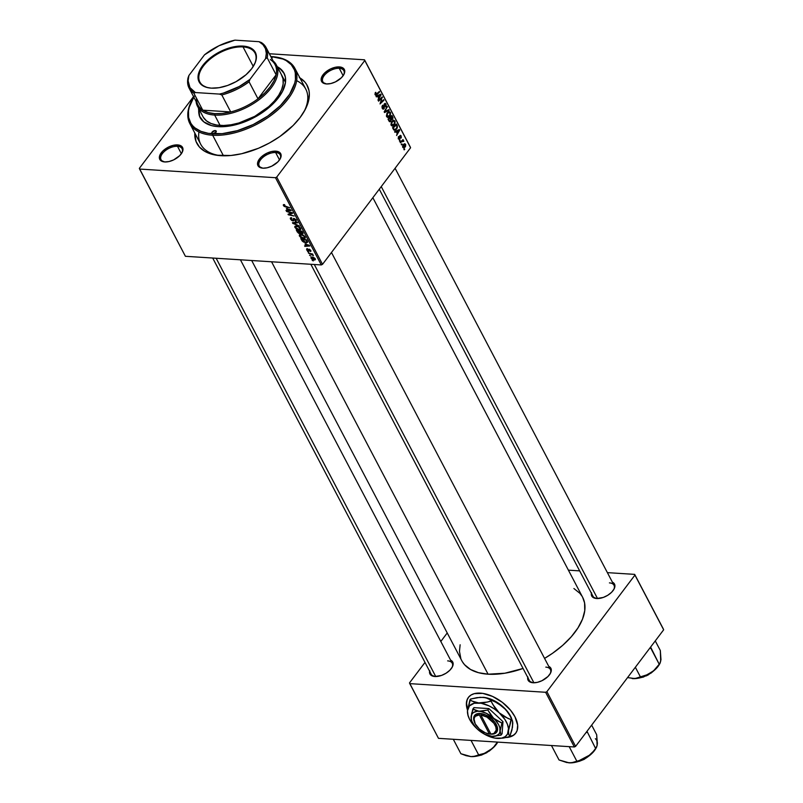 <?xml version="1.0" encoding="UTF-8"?>
<svg xmlns="http://www.w3.org/2000/svg" width="803" height="803" viewBox="0 0 803 803"><rect width="100%" height="100%" fill="white"/><g stroke="black" fill="none" stroke-linecap="round" stroke-linejoin="round"><path stroke-width="1.2" d="M515.777 733.119L513.318 735.297L508.138 737.084A29.671 16.552 -142.9 0 0 515.827 733.059M468.581 697.165L468.38 697.426A29.671 16.552 37.1 0 0 467.537 710.163L466.372 703.569L466.965 700.116L468.53 697.235L470.99 695.057L474.262 693.662L482.713 693.38L492.58 696.432L502.367 702.364L510.588 710.264L514.954 716.768A29.671 16.552 37.1 0 1 515.727 733.189A29.671 16.552 37.1 0 1 506.382 737.505M275.65 152.55A11.864 6.354 -27.7 0 0 260.814 159.496A11.864 6.354 -27.7 0 0 263.033 168.188A11.864 6.354 152.3 0 1 259.208 165.92A11.864 6.354 152.3 0 1 263.243 157.087A11.864 6.354 152.3 0 1 275.65 152.55L279.524 159.927L275.65 152.55A11.864 6.354 152.3 0 1 280.227 154.889A11.864 6.354 152.3 0 1 279.916 159.325A11.864 6.354 -27.7 0 0 275.65 152.55L275.76 151.155L275.65 152.55M262.892 168.188A12.858 6.886 152.3 0 1 262.561 168.158A12.858 6.886 152.3 0 1 259.52 158.894A12.858 6.886 152.3 0 1 275.76 151.155L271.474 151.556L266.857 153.202L260.855 157.388L257.703 162.347L258.466 166.402L262.892 168.188L267.178 167.777L271.795 166.141L277.808 161.945L280.317 158.623L281.15 155.461L280.187 152.941L275.76 151.155A12.858 6.886 152.3 0 1 280.157 158.914A12.858 6.886 152.3 0 1 262.892 168.188M177.493 146.307A11.864 6.354 -27.7 0 0 162.658 153.253A11.864 6.354 -27.7 0 0 164.876 161.945A11.864 6.354 152.3 0 1 161.052 159.687A11.864 6.354 152.3 0 1 165.087 150.844A11.864 6.354 152.3 0 1 177.493 146.307L181.368 153.684L177.493 146.307A11.864 6.354 152.3 0 1 182.07 148.645A11.864 6.354 152.3 0 1 181.759 153.082A11.864 6.354 -27.7 0 0 177.493 146.307L177.604 144.911L177.493 146.307M164.745 161.945A12.858 6.886 152.3 0 1 164.404 161.915A12.858 6.886 152.3 0 1 161.363 152.65A12.858 6.886 152.3 0 1 177.604 144.911L173.318 145.323L168.7 146.959L162.698 151.145L159.546 156.103L160.309 160.158L164.745 161.945L169.031 161.533L173.639 159.897L179.651 155.702L182.161 152.379L182.994 149.217L180.916 145.805L177.604 144.911A12.858 6.886 152.3 0 1 182 152.68A12.858 6.886 152.3 0 1 164.745 161.945M339.267 68.315A11.864 6.354 -27.7 0 0 324.432 75.261A11.864 6.354 -27.7 0 0 326.65 83.964A11.864 6.354 152.3 0 1 322.826 81.695A11.864 6.354 152.3 0 1 326.861 72.862A11.864 6.354 152.3 0 1 339.267 68.315L343.142 75.693L339.267 68.315A11.864 6.354 152.3 0 1 343.845 70.664A11.864 6.354 152.3 0 1 343.533 75.101A11.864 6.354 -27.7 0 0 339.267 68.315L339.378 66.92L339.267 68.315M326.52 83.954A12.858 6.886 152.3 0 1 326.179 83.924A12.858 6.886 152.3 0 1 323.137 74.659A12.858 6.886 152.3 0 1 339.378 66.92L335.092 67.332L330.475 68.968L324.472 73.153L321.32 78.112L322.083 82.167L326.52 83.954L330.806 83.542L335.413 81.906L341.426 77.72L343.935 74.398L344.768 71.236L342.69 67.813L339.378 66.92A12.858 6.886 152.3 0 1 343.774 74.689A12.858 6.886 152.3 0 1 326.52 83.954M591.48 592.684L592.243 596.739L596.669 598.526A12.858 6.886 152.3 0 1 596.338 598.496A12.858 6.886 152.3 0 1 591.369 593.186M527.852 676.919L528.625 680.974L533.051 682.761A12.858 6.886 152.3 0 1 532.72 682.731A12.858 6.886 152.3 0 1 527.742 677.411M429.705 670.676L430.468 674.731L434.895 676.517A12.858 6.886 152.3 0 1 434.564 676.487A12.858 6.886 152.3 0 1 429.595 671.167M198.933 131.953A59.332 31.789 -27.7 0 0 220.664 155.682A59.332 31.789 152.3 0 1 200.69 144.229L189.819 123.532A59.332 31.789 152.3 0 1 192.6 99.01M299.86 77.841A62.303 33.375 152.3 0 1 304.538 110.794A62.303 33.375 152.3 0 1 220.895 155.692A62.303 33.375 152.3 0 1 219.269 155.571A62.303 33.375 152.3 0 1 194.798 133.007L196.022 141.448L199.435 147.039L204.865 151.386L216.328 155.2L230.873 155.501L241.663 153.724L258.476 148.274L269.457 142.974L279.775 136.58L293.145 125.479L300.141 117.489L305.301 109.379L308.412 101.469L309.356 94.051L309.004 90.619L306.656 84.476L304.688 81.826L299.258 77.479M462.418 661.813L464.576 664.723L470.528 669.481L478.468 672.673L488.083 674.199L271.555 261.778L488.083 674.199A68.235 36.557 -27.7 0 0 523.044 668.457M582.617 597.251L584.584 602.923L584.755 610.651L582.526 619.093L577.969 627.906L571.284 636.769L562.702 645.331L552.574 653.261L544.564 658.39A68.235 36.557 -27.7 0 0 582.637 597.281L372.853 197.709M533.192 682.761A11.864 6.354 152.3 0 1 529.368 680.492M435.035 676.517A11.864 6.354 152.3 0 1 431.211 674.259M596.81 598.536A11.864 6.354 152.3 0 1 592.985 596.268M193.543 96.591L139.341 168.359L193.543 96.591M275.469 177.704L139.602 169.062L185.413 256.298L321.27 264.94L275.469 177.704L139.602 169.062L139.341 168.359L185.413 256.298L321.27 264.94L275.469 177.704L276.724 177.092L322.525 264.338L410.584 147.752L364.783 60.506L276.724 177.092L275.469 177.704M303.705 238.551L300.503 237.327L299.358 234.908L301.446 234.546L304.026 235.66L305.351 237.688L303.705 238.551L305.19 238.15L305.15 236.915L303.534 235.329L300.794 234.466L299.358 234.908L299.419 236.102L300.653 234.466L299.419 236.102L303.705 238.551L304.146 237.969L303.705 238.551M304.989 243.901L309.848 245.989L304.869 246.36L304.588 245.818L305.953 245.738L304.989 243.901L305.953 245.738L304.588 245.818L304.869 246.36L309.848 245.989L304.989 243.901M283.379 205.538L283.399 204.645L284.513 204.635L284.864 205.177L283.941 205.387L284.453 206.07L289.783 207.786L284.322 206.481L283.379 205.538L285.537 206.903L289.783 207.786L284.021 205.608L284.864 205.177L284.513 204.635L283.379 205.538L284.001 204.554M295.474 221.337L296.227 219.922L294.049 218.386L293.195 218.918L293.547 218.446L292.633 220.373L291.188 219.269L291.509 217.703L290.385 217.984L290.535 219.189L292.965 220.915L293.928 219.631L292.965 220.915L291.559 220.363L290.295 218.526L290.847 217.733L291.85 218.245L290.997 218.727L292.202 220.263L293.025 220.263L293.717 218.396L296.056 219.641L296.016 221.267L295.353 221.327L295.675 220.052L294.45 218.928L293.757 220.715L292.965 220.915L294.36 218.918L295.584 219.861L295.353 221.327L296.337 221.026M299.348 225.994L292.453 222.702L297.381 222.25L297.662 222.792L293.446 223.184L299.348 225.994L293.446 223.184L297.662 222.792L297.381 222.25L292.453 222.702L292.814 223.395L293.396 222.622L292.814 223.395L299.348 225.994M299.188 229.949L295.986 228.714L294.842 226.305L296.929 225.944L299.509 227.058L300.834 229.086L299.188 229.949L300.673 229.548L300.633 228.313L299.017 226.727L296.277 225.864L294.842 226.305L294.902 227.5L296.136 225.864L294.902 227.5L299.188 229.949L299.629 229.367L299.188 229.949M313.25 260.915L312.136 260.202L313.25 260.915M299.83 233.693L300.643 232.609L299.83 233.693L298.455 233.201L296.297 230.029L302.099 231.244L302.892 233.793L300.573 233.111L299.83 233.693L300.573 233.111L302.249 233.914L303.082 233.271L302.099 231.244L296.297 230.029L297.381 232.097L297.742 231.625L297.381 232.097L299.83 233.693L300.573 233.111M286.39 208.479L291.248 210.567L286.28 210.938L285.988 210.396L287.364 210.316L286.39 208.479L287.364 210.316L285.988 210.396L286.28 210.938L291.248 210.567L286.39 208.479M290.395 212.775L286.561 211.47L292.362 212.695L292.663 213.267L288.909 214.461L294.109 216.017L288.297 214.792L288.006 214.23L291.75 213.026L290.395 212.775L291.75 213.026L289.803 214.25L292.663 213.267L286.561 211.47L290.716 212.353L290.395 212.775M306.605 249.783L306.876 248.599L307.93 250.566L308.593 249.291L309.456 249.221L310.952 251.219L310.259 251.51L310.299 250.305L309.466 249.703L308.743 251.088L307.348 250.687L306.605 249.783L308.402 251.128L309.466 249.703L310.299 250.305L310.259 251.51L310.791 250.355L309.095 249.161L308.071 250.586L307.107 249.843L307.318 248.589L306.605 249.783L307.248 248.589M302.179 241L300.814 238.632L306.616 239.846L307.599 242.074L306.375 242.807L303.564 242.054L302.179 241L306.053 242.797L307.569 241.793L306.616 239.846L300.814 238.632L302.179 241M314.294 260.011L311.644 258.947L310.982 257.251L312.779 257.141L314.625 258.074L315.418 259.399L314.575 260.021L315.258 258.867L311.885 257L311.012 258.185L311.905 257L311.012 258.185L314.294 260.011L315.218 258.787L314.294 260.011M310.641 255.936L309.526 255.234L310.641 255.936M310.42 254.069L308.432 253.146L312.658 254.029L312.939 254.581L312.066 254.39L313.451 255.675L310.42 254.069L313.451 255.675L312.066 254.39L312.939 254.581L312.658 254.029L308.432 253.146L310.751 253.628L310.42 254.069M308.733 252.313L307.619 251.6L308.733 252.313M394.373 124.897L392.316 126.131L390.941 124.626L391.483 121.915L393.39 120.259L395.076 121.283L394.865 124.094L394.976 121.062L393.641 120.219L391.744 121.544L391.171 125.298L392.326 126.131L394.373 124.897M396.21 131.702L394.935 132.314L394.624 131.732L399.352 129.544L399.693 130.206L396.602 135.496L397.174 133.539L396.21 131.702L397.174 133.539L396.602 135.496L399.693 130.206L399.352 129.544L394.624 131.732L394.935 132.314L396.21 131.702L394.875 131.612L396.21 131.702M375.131 94.744L376.768 94.724L375.071 94.613L376.768 94.724L379.638 92.004L378.835 91.954L379.638 92.004L379.357 91.462L376.577 94.081L374.941 94.202L375.553 94.242L375.684 93.128L375.081 93.098L376.005 92.777L375.292 92.736L376.005 92.777L375.684 92.305L375.131 94.744L375.503 92.475L375.914 94.513L379.357 91.462L379.638 92.004L376.246 95.125L375.131 94.744L375.774 95.256M384.165 108.666L382.68 108.927L381.967 106.739L382.629 105.233L382.65 107.753L383.784 108.254L384.085 104.36L385.269 103.346L386.283 105.916L385.761 107.01L385.691 104.691L384.677 104.35L384.165 108.666L384.677 104.35L385.641 104.591L385.761 107.01L386.052 104.069L384.376 103.838L383.854 108.174L382.72 107.893L382.629 105.233L382.298 108.395L383.262 109.188L384.165 108.666L382.389 108.556L384.165 108.666M389.194 110.212L384.547 112.53L384.185 111.848L387.237 106.468L384.908 111.617L388.893 109.63L389.194 110.212L388.893 109.63L384.908 111.617L387.237 106.468L384.185 111.848L384.547 112.53L389.194 110.212L387.879 110.121L389.194 110.212M389.856 116.294L387.799 117.529L386.424 116.023L386.966 113.313L388.873 111.657L390.559 112.681L390.348 115.491L390.459 112.46L389.134 111.617L387.227 112.942L386.655 116.696L387.809 117.529L389.856 116.294M404.712 149.348L404.16 149.88L403.869 149.338L404.431 148.796L404.712 149.348L404.431 148.796L403.869 149.338L404.16 149.88L404.712 149.348L403.919 149.298L404.712 149.348M391.342 119.727L392.557 119.326L390.72 119.205L392.557 119.326L392.968 117.569L391.934 116.736L392.647 116.776L391.954 115.451L388.03 119.165L389.114 121.233L390.76 121.544L389.515 121.715L388.03 119.165L391.954 115.451L393.008 118.051L391.693 119.858M377.611 96.28L376.336 96.892L376.035 96.31L380.752 94.132L381.104 94.784L378.012 100.084L378.584 98.117L377.611 96.28L378.584 98.117L378.012 100.084L381.104 94.784L380.752 94.132L376.035 96.31L376.336 96.892L377.611 96.28L376.286 96.189L377.611 96.28M380.983 98.91L378.574 101.158L378.293 100.616L382.218 96.912L380.351 102.854L383.673 99.682L383.954 100.224L380.04 103.938L381.887 97.996L380.983 98.91L381.887 97.996L380.04 103.938L383.954 100.224L383.673 99.682L380.351 102.854L382.218 96.912L378.293 100.616L378.574 101.158L380.983 98.91L380.15 98.859L380.983 98.91M398.358 138.989L398.378 136.821L399.352 138.899L399.563 136.209L400.526 135.305L401.359 137.303L401.018 138.086L400.848 136.319L400.205 136.088L399.593 139.481L398.358 138.989L399.764 139.29L400.165 136.139L400.807 136.239L401.018 138.086L401.139 135.848L399.824 135.677L399.452 138.799L398.689 138.598L398.539 136.58L398.358 138.989L399.764 139.29M393.871 130.016L396.672 129.022L395.949 128.982L396.672 129.022L397.445 126.071L396.441 125.298L397.144 125.348L396.471 124.053L392.547 127.767L393.871 130.016L392.547 127.767L396.471 124.053L397.375 127.697L395.688 129.976L393.871 130.016L394.544 130.317M405.204 147.009L403.598 148.003L402.564 146.748L403.016 144.901L404.632 143.707L405.676 144.5L405.555 146.447L405.605 144.359L404.772 143.707L403.106 144.781L402.775 147.391L403.628 148.003L405.204 147.009M402.102 144.379L401.54 144.901L401.259 144.369L401.821 143.827L402.102 144.379L401.821 143.827L401.259 144.369L401.54 144.901L402.102 144.379L401.309 144.329L402.102 144.379M401.61 141.77L400.456 142.834L400.175 142.292L403.026 139.592L402.715 140.686L403.839 141.298L401.61 141.77L403.839 141.298L402.715 140.686L403.026 139.592L400.175 142.292L400.456 142.834L401.61 141.77L400.767 141.719L401.61 141.77M400.195 140.746L399.643 141.278L399.362 140.736L399.914 140.194L400.195 140.746L399.914 140.194L399.362 140.736L399.643 141.278L400.195 140.746L399.402 140.696L400.195 140.746M410.313 147.049L364.512 59.803L269.346 53.751L364.512 59.803L364.783 60.506L276.724 177.092L322.525 264.338L321.27 264.94L322.525 264.338L410.584 147.752L364.512 59.803L410.313 147.049M273.13 56.732A59.332 31.789 152.3 0 1 294.892 68.365L305.762 89.073A59.332 31.789 152.3 0 1 303.845 112.008A59.332 31.789 -27.7 0 0 296.648 80.651M447.231 632.965L440.807 641.477L447.231 632.965M424.988 662.415L409.49 682.931L424.988 662.415M438.488 738.338L574.346 746.981L545.618 692.276L409.761 683.634L438.488 738.338L409.49 682.931L409.761 683.634L545.618 692.276L546.883 691.664L575.6 746.378L663.659 629.793L634.942 575.078L546.883 691.664L545.618 692.276L574.346 746.981L438.488 738.338M468.38 697.426A29.671 16.552 37.1 0 1 491.135 695.799A29.671 16.552 37.1 0 1 514.954 716.768L517.664 725.139L517.142 730.509L515.586 733.38L513.117 735.558L505.89 737.525M663.398 629.09L634.671 574.376L607.389 572.639L634.671 574.376L634.942 575.078L546.883 691.664L575.6 746.378L574.346 746.981L575.6 746.378L663.659 629.793L634.671 574.376L663.398 629.09M579.656 570.883L568.394 570.16L579.656 570.883M434.895 676.517L441.499 675.433L446.006 673.255L449.81 670.274L452.32 666.952L453.153 663.79L452.189 661.27L450.603 660.136A12.858 6.886 152.3 0 1 452.159 667.253A12.858 6.886 152.3 0 1 434.895 676.517M533.051 682.761L537.337 682.349L541.955 680.713L547.957 676.517L550.467 673.195L551.31 670.033L550.346 667.514L548.76 666.38A12.858 6.886 152.3 0 1 550.316 673.496A12.858 6.886 152.3 0 1 533.051 682.761M596.669 598.526L603.274 597.442L607.781 595.264L611.585 592.293L614.094 588.97L614.927 585.809L613.964 583.279L612.378 582.145A12.858 6.886 152.3 0 1 613.934 589.261A12.858 6.886 152.3 0 1 596.669 598.526M251.69 260.513L461.805 660.728A68.235 36.557 -27.7 0 0 488.083 674.199L504.836 673.225L523.094 668.447M582.014 596.197L579.856 593.287L573.904 588.529M460.129 644.769L459.467 651.323L460.842 658.59M609.427 582.888A11.864 6.354 152.3 0 1 613.994 585.236A11.864 6.354 152.3 0 1 613.693 589.673A11.864 6.354 -27.7 0 0 609.427 582.888M447.652 660.879A11.864 6.354 152.3 0 1 452.23 663.218A11.864 6.354 152.3 0 1 451.918 667.654A11.864 6.354 -27.7 0 0 447.652 660.879M545.809 667.122A11.864 6.354 152.3 0 1 550.376 669.461A11.864 6.354 152.3 0 1 550.075 673.898A11.864 6.354 -27.7 0 0 545.809 667.122M392.255 118.804L391.784 116.435L390.559 117.589L391.784 116.435L390.971 116.385L391.784 116.435L392.255 118.804L390.659 119.085L391.623 119.145L389.746 117.539L390.559 117.589L391.523 119.115L392.255 118.804L391.623 119.145M390.71 120.751L390.097 118.021L388.772 119.276L390.097 118.021L389.294 117.971L390.7 119.165L390.71 120.751L388.863 120.741L389.596 120.791L388.06 119.225L389.897 121.052L390.71 120.751L389.596 120.791M387.789 112.29L390.459 112.46L387.789 112.29M389.084 112.39L387.488 113.504L389.084 112.39L387.779 112.31L390.047 112.982L389.616 115.702L386.454 116.164L387.086 116.204L387.488 113.504L386.885 113.464L387.488 113.504L386.956 115.883L388.01 116.776L389.616 115.702L390.238 113.665L389.616 112.51L387.779 112.31M386.655 116.696L387.879 116.776L387.086 116.204M386.946 106.98L387.518 107.01L386.946 106.98M385.119 110.202L385.721 110.242L385.119 110.202M384.336 111.587L384.908 111.617L384.336 111.587M382.338 105.685L382.951 105.715L382.338 105.685M382.258 105.825L382.84 105.866L382.258 105.825M382.007 106.498L382.519 106.528L382.007 106.498M382.067 107.853L382.72 107.893L382.067 107.853M383.854 108.174L382.72 107.893M385.209 103.346L384.376 103.838M384.286 103.958L386.052 104.069L384.286 103.958M384.677 104.35L385.641 104.591M383.954 104.932L384.476 104.962L383.954 104.932M384.015 106.327L384.597 106.367L384.015 106.327M376.577 94.081L375.553 94.242M379.548 94.684L381.104 94.784L379.548 94.684M378.173 96.039L379.578 95.386L378.213 95.306L380.512 94.884L379.287 94.804L380.512 94.884L378.946 97.504L378.233 97.454L378.946 97.504L378.173 96.039L376.808 95.948L378.173 96.039L378.946 97.504L380.512 94.884L378.173 96.039M381.676 97.424L382.519 97.484L381.676 97.424M381.074 99.883L381.586 99.913L381.074 99.883M383.141 100.174L383.954 100.224L383.141 100.174M381.124 97.946L381.887 97.996L381.124 97.946M398.308 136.952L398.92 136.992L398.308 136.952M398.188 138.568L398.689 138.598L398.188 138.568M399.452 138.799L398.689 138.598M401.139 135.848L399.824 135.677M400.165 136.139L400.807 136.239M398.137 130.106L399.693 130.206L398.137 130.106M396.772 131.461L398.178 130.809L396.802 130.728L399.111 130.307L397.886 130.227L399.111 130.307L397.545 132.927L396.833 132.876L397.545 132.927L396.772 131.461L395.407 131.371L396.772 131.461L397.545 132.927L399.111 130.307L396.772 131.461M393.289 127.878L396.301 125.037L395.488 124.987L396.301 125.037L397.003 126.573L396.411 128.46L394.705 129.564L392.577 127.838L394.534 129.534L396.14 128.791L397.033 126.954L396.301 125.037L393.289 127.878M392.306 120.902L394.976 121.062L392.296 120.912L394.564 121.584L394.122 124.304L390.971 124.766L391.603 124.806L392.005 122.106L393.6 121.002L394.564 121.584L394.715 123.04L393.37 125.047L391.171 125.298M391.402 122.066L392.005 122.106L391.402 122.066M403.598 144.229L405.605 144.359L403.598 144.229M403.427 145.263L405.274 144.751L404.923 146.467L403.086 146.979L403.427 145.263L402.825 145.233L403.427 145.263L402.976 146.537L403.648 147.32L405.374 145.072L404.592 144.389L403.427 145.263M403.518 144.299L405.274 144.751M402.715 147.26L403.588 147.31L403.086 146.979M402.504 140.083L403.307 140.134L402.504 140.083M401.912 140.635L402.715 140.686L401.912 140.635M403.738 140.806L402.715 140.686M403.287 141.258L403.839 141.298L403.287 141.258M401.61 140.927L403.277 141.228M302.249 233.914L303.082 233.271M302.189 232.569L301.707 231.645L299.9 231.264L302.018 231.224L302.189 232.569L302.55 232.097L301.938 233.372L299.9 231.264L301.266 233.171L302.229 233.342L302.189 232.569L301.938 233.372M299.82 232.258L299.218 231.123L297.261 230.712L299.539 230.702L299.82 232.258L300.171 231.786L299.559 233.161L297.261 230.712L297.582 230.29L298.877 232.95L299.941 233.091L299.82 232.258L299.559 233.161M299.991 228.253L298.234 226.807L296.247 226.396L295.404 227.038L296.227 228.353L298.535 229.367L300.081 229.016L299.991 228.253L298.967 229.417L295.544 227.57L296.889 225.934L296.538 226.406L299.087 226.777L299.991 228.253L300.312 227.831L300.011 229.126L300.623 228.313M295.544 227.57L296.166 225.864M295.233 222.451L294.741 223.093L295.233 222.451M293.908 222.572L293.446 223.184L293.908 222.572M290.535 219.189L290.997 218.577L290.535 219.189M291.188 219.269L291.138 218.336M293.145 219.54L293.025 220.263M294.049 218.386L293.195 218.918M296.297 220.072L295.353 221.327L296.297 220.072M295.584 219.861L295.133 220.795M292.965 220.915L293.918 219.982M284.021 205.608L284.372 205.096M286.721 210.356L286.28 210.938L286.721 210.356M287.173 208.82L290.686 209.824L287.946 210.286L287.434 208.469L287.946 210.286L290.455 210.135L287.173 208.82M291.609 213.056L291.017 213.839L291.609 213.056M288.909 214.461L290.475 213.357L288.006 214.23L288.297 214.792L294.109 216.017L288.909 214.461L289.461 213.718L288.909 214.461M288.99 213.879L288.297 214.792L288.99 213.879M307.107 249.843L307.639 249.131M309.336 249.191L308.352 250.496L309.336 249.191M309.095 249.161L308.452 250.004M310.259 251.51L310.791 250.355M310.299 250.305L309.908 250.968M308.402 251.128L309.065 250.245L308.402 251.128L308.964 250.907M305.311 245.778L304.869 246.36L305.311 245.778M305.772 244.232L309.275 245.246L306.535 245.708L306.033 243.891L306.535 245.708L309.045 245.547L305.772 244.232M307.469 242.426L307.569 241.793M306.485 242.215L306.053 242.797L306.485 242.215M306.897 241.703L306.224 240.248L301.777 239.314L306.535 239.826L306.897 241.703L307.308 241.161L305.802 242.255L302.139 240.007L302.089 238.892L302.45 240.539L304.036 241.813L306.214 242.265L307.368 241.291M304.508 236.855L303.052 235.56L300.764 234.998L299.921 235.64L300.734 236.955L303.052 237.969L304.598 237.618L304.508 236.855L303.484 238.019L300.061 236.182L301.406 234.536L301.055 235.008L303.604 235.379L304.508 236.855L304.829 236.433L304.528 237.728L305.14 236.915M300.061 236.182L300.683 234.466M311.885 257L311.012 258.185M315.308 259.74L315.258 258.867M312.237 257.542L315.007 258.476L314.013 259.479L311.504 258.225L312.568 257.101L311.504 257.713L311.504 258.225L312.237 257.542L314.254 258.245L314.766 258.807L314.013 259.479L314.766 258.807M393.6 121.002L391.663 122.668L391.603 124.806M311.504 258.225L314.013 259.479M468.48 697.295A29.671 16.552 -142.9 0 0 467.607 709.541L466.573 703.308L467.165 699.855L468.721 696.974M253.818 65.505A31.146 16.692 -27.7 0 0 243.038 46.925L243.098 46.092A31.749 17.004 152.3 0 1 253.959 65.264A31.749 17.004 152.3 0 1 211.34 88.139L206.863 87.437L201.663 84.927L199.395 82.378L198.2 79.246L198.12 75.653L200.088 69.69L202.717 65.555L208.378 59.522L221.126 51.151L229.678 47.839L235.299 46.544L243.098 46.092L247.575 46.795L251.269 48.29L254.029 50.499L256.227 54.985L256.308 58.579L255.274 62.504L251.72 68.677L246.049 74.709L236.082 81.655L227.63 85.459L219.129 87.688L211.34 88.139A31.749 17.004 152.3 0 1 210.506 88.079A31.749 17.004 152.3 0 1 202.988 65.194A31.749 17.004 152.3 0 1 243.098 46.092L243.038 46.925A31.146 16.692 152.3 0 1 255.033 53.078A31.146 16.692 152.3 0 1 253.818 65.505M253.266 66.428L243.038 46.925L253.266 66.428M270.31 59.552A43.513 23.307 152.3 0 1 276.132 74.799A43.513 23.307 152.3 0 1 257.994 98.809L264.699 93.088L270.119 86.995L273.984 80.802L276.132 74.799L257.994 98.809A43.513 23.307 152.3 0 1 230.732 111.948A43.513 23.307 152.3 0 1 214.762 113.675L222.431 113.474L230.732 111.948L202.757 110.172L208.107 112.561L214.762 113.675L214.662 115.07A44.506 23.839 -27.7 0 0 264.538 95.155A44.506 23.839 -27.7 0 0 273.12 60.948A44.506 23.839 152.3 0 1 276.322 64.913A44.506 23.839 152.3 0 1 261.196 98.046A44.506 23.839 152.3 0 1 214.662 115.07L220.092 125.419L214.662 115.07A44.506 23.839 152.3 0 1 197.518 106.287A44.506 23.839 152.3 0 1 196.073 101.399A44.506 23.839 -27.7 0 0 214.662 115.07L214.762 113.675A43.513 23.307 152.3 0 1 202.757 110.172A43.513 23.307 152.3 0 1 196.524 98.287M266.134 47.628L275.058 64.631A43.513 23.307 -27.7 0 1 276.132 74.799L267.208 57.786L265.552 58.719A42.519 22.785 152.3 0 0 259.048 41.686L261.387 42.549A43.513 23.307 152.3 0 1 266.134 47.628A43.513 23.307 152.3 0 1 267.208 57.786A43.513 23.307 -27.7 0 0 261.387 42.549L259.048 41.686L234.958 40.15L219.048 45.721L204.494 54.835L188.886 75.512L188.012 77.921A43.513 23.307 -27.7 0 0 193.824 93.168L195.39 92.546L219.47 94.081L221.809 94.945L230.732 111.948L202.757 110.172L193.824 93.168A43.513 23.307 152.3 0 1 189.076 88.079A43.513 23.307 152.3 0 1 188.012 77.921L188.886 75.512L188.103 80.822L190 87.647L195.39 92.546L219.47 94.081L223.435 93.078L239.254 86.513L249.944 79.397L265.552 58.719L267.208 57.786L276.132 74.799L257.994 98.809L249.071 81.806L249.944 79.397L265.552 58.719L266.325 53.41L265.472 48.672L263.003 44.707L259.048 41.686L234.958 40.15A42.519 22.785 152.3 0 0 204.494 54.835L188.886 75.512A42.519 22.785 152.3 0 0 195.39 92.546L193.824 93.168L202.757 110.172A43.513 23.307 -27.7 0 1 198.01 105.083L189.076 88.079M230.732 111.948A43.513 23.307 -27.7 0 0 257.994 98.809L249.071 81.806A43.513 23.307 152.3 0 1 221.809 94.945L230.732 111.948M210.787 88.099A31.146 16.692 152.3 0 1 199.867 82.036A31.146 16.692 152.3 0 1 210.456 58.85A31.146 16.692 152.3 0 1 243.038 46.925A31.146 16.692 -27.7 0 0 203.771 65.555A31.146 16.692 -27.7 0 0 210.787 88.099M221.809 94.945A43.513 23.307 -27.7 0 0 249.071 81.806L249.944 79.397A42.519 22.785 152.3 0 1 219.47 94.081L221.809 94.945M270.762 56.571L270.812 56.541A2.469 1.325 152.3 0 1 271.153 56.561L271.966 58.117L271.153 56.561A58.348 31.257 152.3 0 1 272.679 56.682A58.348 31.257 152.3 0 1 286.49 98.739A58.348 31.257 152.3 0 1 212.775 133.85A2.469 1.325 152.3 0 1 211.831 133.368A2.469 1.325 152.3 0 1 212.665 131.521A2.469 1.325 152.3 0 1 215.254 130.578L216.067 132.124L215.254 130.578L216.107 130.919L216.127 132.013L212.775 133.85L212.675 135.245A59.332 31.789 -27.7 0 0 287.635 99.532A59.332 31.789 -27.7 0 0 273.592 56.772L272.679 56.682M198.843 108.796A47.467 25.435 -27.7 0 0 200.138 117.639M277.256 66.689L280.177 68.586L283.569 72.38L285.356 77.068L285.477 82.448L282.536 91.361L278.601 97.544L273.271 103.627L259.239 114.618L246.852 120.992L234.044 125.148L225.824 126.503L218.225 126.653A47.467 25.435 152.3 0 1 199.937 117.278L200.328 118.011M294.892 68.365A59.332 31.789 152.3 0 1 274.726 112.55A59.332 31.789 152.3 0 1 212.675 135.245L223.465 155.802L212.675 135.245A59.332 31.789 152.3 0 1 189.819 123.532M281.753 75.261A44.506 23.839 152.3 0 1 266.636 108.395A44.506 23.839 152.3 0 1 220.092 125.419A44.506 23.839 152.3 0 1 202.958 116.636L197.518 106.287M194.296 96.149L189.197 107.351L188.494 110.904L188.645 117.509L190.833 123.26L192.68 125.75L194.999 127.938L200.961 131.361L208.509 133.388L222.13 133.669L237.457 130.638L253.176 124.555L267.921 115.953L280.438 105.554L289.642 94.272L294.741 83.07L295.444 79.517L295.293 72.912L294.45 69.911L291.258 64.672L286.169 60.606L282.967 59.061L271.504 56.622A59.332 31.789 -27.7 0 0 270.832 56.591A59.332 31.789 152.3 0 1 271.494 56.622L272.197 57.394L271.544 58.639M192.82 98.618L192.379 99.411A59.332 31.789 -27.7 0 0 212.675 135.245L211.902 132.415L215.254 130.578A2.469 1.325 152.3 0 1 216.208 131.07A2.469 1.325 152.3 0 1 215.365 132.907A2.469 1.325 152.3 0 1 212.775 133.85A58.348 31.257 152.3 0 1 192.82 98.618A58.348 31.257 152.3 0 1 193.764 97.002M277.055 66.589A47.467 25.435 152.3 0 1 283.991 73.143A47.467 25.435 152.3 0 1 267.861 108.485A47.467 25.435 152.3 0 1 218.225 126.653L211.53 125.589L203.751 121.835L199.274 115.793L198.461 107.973M270.812 56.541A58.348 31.257 152.3 0 1 271.153 56.561A2.469 1.325 152.3 0 1 272.107 57.053A2.469 1.325 152.3 0 1 271.775 58.388M284.182 73.515L280.568 69.319L277.647 67.432A47.467 25.435 -27.7 0 1 284.182 73.515M198.853 108.716L199.656 116.535M281.351 74.549L283.027 78.935L283.138 83.984L281.682 89.484L278.721 95.236L274.355 101.007L268.764 106.598L254.782 116.335L238.913 122.969L231.023 124.786L223.565 125.499L216.83 125.067L211.079 123.521L206.532 120.912L203.36 117.348M314.304 264.498L533.905 682.781L314.304 264.498M597.081 745.515L596.689 734.735L591.65 725.129L596.689 734.735L597.362 743.909A19.904 10.66 -27.7 0 0 595.384 738.73M588.298 756.466L579.445 761.114A14.835 7.95 -27.7 0 0 588.298 756.466M577.498 761.746L589.934 755.221M597.322 742.404L597.131 745.525L595.605 748.476L586.993 731.302L595.605 748.476L591.901 753.204L587.405 757.088L582.215 759.698L571.365 762.81L566.737 762.529L559.039 759.969L551.46 745.525L559.039 759.969L569.116 762.84L575.751 762.208L585.206 758.454L591.339 754.007L595.856 748.466M569.197 746.66L576.775 761.093L569.197 746.66M586.009 732.597L587.154 732.386L586.009 732.597M568.604 762.79L568.584 762.79A19.904 10.66 -27.7 0 0 568.604 762.79A19.904 10.66 -27.7 0 0 569.116 762.84A19.904 10.66 -27.7 0 0 587.405 757.088A19.904 10.66 -27.7 0 0 595.846 748.496L596.458 747.382M590.596 754.539L584.193 759.357L579.104 761.374M597.362 743.909L596.739 746.8L593.859 750.905L587.405 757.088L582.215 759.698L573.362 762.479L569.116 762.84M596.739 746.8L596.217 747.764M381.244 186.597L597.522 598.546L381.244 186.597M643.574 676.899L643.062 676.889A14.835 7.95 -27.7 0 0 643.313 676.809L643.313 676.809A14.835 7.95 -27.7 0 0 651.916 672.241L643.313 676.809L653.552 670.997L650.952 673.175M660.698 661.281L660.317 650.5L655.268 640.904L660.317 650.5L660.979 659.675L659.845 663.539L653.401 671.027L648.503 674.329L634.982 678.585L627.565 677.591L634.832 678.615L644.147 676.477L653.08 671.368L659.474 664.242M635.354 667.263L640.403 676.869L635.354 667.263M649.637 648.362L650.771 648.151L659.223 664.252L650.611 647.067L650.771 648.151L649.637 648.362M632.182 678.565L632.734 678.605A19.904 10.66 -27.7 0 0 651.022 672.864L645.853 675.464L636.98 678.244L632.212 678.565A19.904 10.66 -27.7 0 0 632.734 678.605M648.633 674.681L646.144 675.935M660.979 659.675L659.845 663.539L655.549 668.949L651.022 672.864A19.904 10.66 -27.7 0 0 659.464 664.262L660.076 663.148M660.357 662.575L659.845 663.539M435.748 676.538L216.148 258.255L435.748 676.538M473.208 756.567L470.97 756.597A19.904 10.66 -27.7 0 0 479.983 755.312L478.628 754.85L475.205 756.235L470.97 756.597L460.892 753.726L453.304 739.282L460.892 753.726L466.071 755.663L470.97 756.597L477.604 755.964L484.741 753.425L489.248 750.845L484.079 753.445L473.208 756.567M481.539 754.8L481.288 754.87A14.835 7.95 -27.7 0 0 481.539 754.8L481.539 754.8A14.835 7.95 -27.7 0 0 490.141 750.223L481.539 754.8M486.859 752.662L481.8 754.88L491.777 748.978L489.178 751.166M471.04 740.416L478.628 754.85L471.04 740.416M497.76 742.113L497.689 742.253A19.904 10.66 -27.7 0 1 489.248 750.845L484.079 753.445L478.628 754.85L479.983 755.312A19.904 10.66 -27.7 0 0 489.248 750.845L493.775 746.941L497.368 742.092L493.775 746.941L489.248 750.845L494.849 746.097L497.699 742.223M470.448 756.546L470.438 756.546A19.904 10.66 -27.7 0 1 470.397 756.546L470.438 756.546A19.904 10.66 -27.7 0 0 470.97 756.597M474.332 721.827L473.69 719.398L474.101 716.276L477.634 713.646L480.957 713.526L485.333 714.78L491.767 718.876L495.11 722.559L497.559 728.241L496.334 732.567L491.817 734.223L489.398 734.012L479.331 714.851L475.165 716.376L474.041 718.836L475.205 723.844L479.401 729.054L485.353 732.858L489.398 734.012A12.858 7.167 37.1 0 1 474.623 722.58A12.858 7.167 37.1 0 1 479.331 714.851L479.441 713.445A13.842 7.719 -142.9 0 0 474.312 721.787L474.623 722.58M491.837 736.361L492.219 736.391A16.813 9.375 37.1 0 1 491.757 736.351A16.813 9.375 37.1 0 1 477.685 729.395L477.695 729.395A16.813 9.375 37.1 0 1 471.893 721.345A16.813 9.375 37.1 0 1 471.09 716.828A16.813 9.375 37.1 0 1 479.02 711.257A16.813 9.375 37.1 0 1 493.564 718.253A16.813 9.375 37.1 0 1 500.159 730.82L501.905 723.051L502.979 721.636L502.086 733.721L501.012 735.146L500.159 730.82L501.905 723.051L495.511 719.839L491.827 716.447L487.812 710.013L488.886 708.587L502.979 721.636L501.905 723.051L493.564 718.253L487.812 710.013L479.02 711.257L472.837 709.059L473.911 707.634L488.886 708.587L487.812 710.013L481.067 711.257L477.163 711.006L472.837 709.059L471.09 716.828L471.522 720.401M491.787 736.361L501.012 735.146L502.086 733.721L502.979 721.636L488.886 708.587L473.911 707.634L471.682 713.215L471.22 719.448M476.791 728.542L476.962 728.692A23.739 13.239 37.1 0 1 476.791 728.542L476.791 728.542A23.739 13.239 37.1 0 1 468.611 717.179A23.739 13.239 37.1 0 1 467.476 710.796L467.888 714.961L469.675 719.518L476.791 728.542M496.706 738.379L497.318 738.419A23.739 13.239 37.1 0 1 496.666 738.369A23.739 13.239 37.1 0 1 483.306 733.49L489.599 736.622L494.839 738.118L501.734 738.118L505.228 736.632L507.536 734.052L508.49 728.542L507.376 724.145L504.946 719.518L499.205 712.813L494.367 708.959L489.087 705.897L481.158 703.237L474.262 703.237L469.454 705.897L467.476 710.796L468.089 715.844L467.476 710.796A23.739 13.239 37.1 0 1 478.678 702.936L471.722 700.969L469.946 699.835L470.528 699.062L480.053 697.305L485.564 697.656L497.8 703.107L505.9 709.742L509.935 715.644L512.585 721.204L512.475 727.307L509.724 736.662L508.711 734.283L508.52 730.559L511.571 718.826L510.989 719.588L507.877 718.374L499.205 712.813L492.731 704.351L491.095 701.18L491.677 700.407L487.843 701.993L478.678 702.936L473.75 701.912L469.946 699.835L467.476 710.796L470.528 699.062L476.982 697.636L483.587 697.355A23.739 13.239 -142.9 0 0 483.526 697.345M497.318 738.419L503.27 738.087L509.724 736.662L508.711 734.283L508.52 730.559L510.989 719.588L504.856 716.888L499.205 712.813L494.608 707.413L491.095 701.18L484.631 702.605L478.678 702.936A23.739 13.239 37.1 0 1 499.205 712.813A23.739 13.239 37.1 0 1 508.52 730.559A23.739 13.239 37.1 0 1 497.318 738.419L503.27 738.087L509.724 736.662L511.943 729.987L512.746 722.911M511.631 718.514L509.202 713.887L503.461 707.182L508.058 712.592L511.641 718.544A23.739 13.239 -142.9 0 0 503.461 707.182L493.343 700.266L487.993 698.208L482.934 697.305L487.873 698.329L494.789 701.621L503.461 707.182A23.739 13.239 -142.9 0 0 483.587 697.355M512.153 719.879L512.806 722.861L512.455 726.775M477.685 729.395L484.851 734.293L492.219 736.391L501.012 735.146L500.159 730.82A16.813 9.375 37.1 0 1 492.219 736.391L495.351 736.18L498.753 734.293L499.938 732.125L499.867 727.869L498.603 724.647L495.09 719.779L486.397 713.355L480.776 711.468L477.383 711.257L473.419 712.522L471.783 714.349L471.11 718.253L471.893 721.365L474.794 726.283L477.685 729.395M480.856 714.941L490.924 734.113L493.996 733.41L496.214 730.118L495.812 726.886L493.945 723.312L486.979 717.129L480.856 714.941A12.858 7.167 37.1 0 1 495.049 725.109A12.858 7.167 37.1 0 1 490.924 734.113L491.807 734.193A13.842 7.719 -142.9 0 0 496.304 724.507A13.842 7.719 -142.9 0 0 480.967 713.546L480.856 714.941L490.924 734.113L491.817 734.223L489.398 734.012L479.331 714.851L479.421 713.425L480.957 713.526L480.856 714.941M263.464 168.239L262.561 168.158M165.318 162.005L164.404 161.915M327.092 84.014L326.179 83.924M597.241 598.586L596.338 598.496M533.624 682.811L532.72 682.731M435.467 676.578L434.564 676.487M530.211 682.098L310.841 264.277M432.054 675.865L212.695 258.034M593.829 597.874L379.277 189.207M614.847 586.842L395.086 168.269M453.073 664.824L240.428 259.801M451.718 668.046L452.159 667.253M549.864 674.289L550.316 673.496M613.492 590.054L613.934 589.261M343.333 75.482L343.774 74.689M181.558 153.473L182 152.68M279.715 159.717L280.157 158.914M391.673 119.155L390.659 119.085M390.087 121.102L389.013 121.042M383.362 108.445L382.288 108.375M385.099 104.099L384.236 104.049M375.894 94.513L375.011 94.453M399.121 138.979L398.328 138.929M400.476 135.968L399.673 135.918M394.705 129.564L393.45 129.484M302.36 233.241L302.821 232.619M299.991 233.051L300.493 232.378M291.067 218.396L291.549 217.764M295.665 220.624L296.207 219.892M283.991 205.207L284.433 204.614M307.057 249.281L307.439 248.779M310.349 250.827L310.761 250.285M309.135 249.773L309.526 249.251M314.776 259.289L315.188 258.737M311.484 257.733L312.026 257.01M285.487 82.358L276.322 64.913M211.059 88.129L210.506 88.079M284.382 73.886L283.991 73.143M331.468 252.493L550.376 669.461M590.807 754.479L576.383 762.057M654.425 670.254L643.524 677.019L640.011 677.822M478.237 755.814L481.75 755.011L492.651 748.235M468.611 717.179L467.998 715.614M471.893 721.345L471.451 720.231"/></g></svg>
